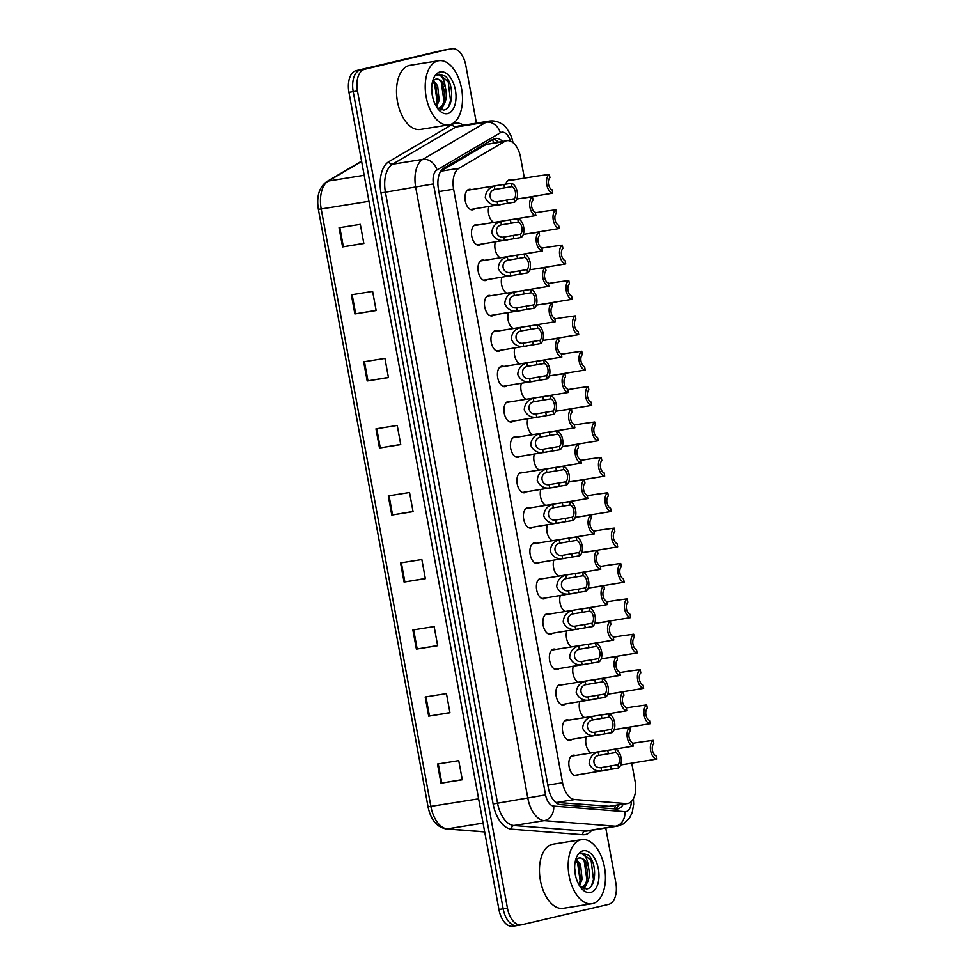 <?xml version="1.0" encoding="UTF-8"?>
<svg xmlns="http://www.w3.org/2000/svg" width="975" height="975" viewBox="0 0 975 975"><rect width="100%" height="100%" fill="white"/><g stroke="black" fill="none" stroke-linecap="round" stroke-linejoin="round"><path stroke-width="1.46" d="M571.85 739.391A10.396 5.813 -99.1 0 1 570.18 740.305A10.396 5.813 -99.1 0 1 569.961 740.342A10.396 5.813 -99.1 0 1 562.612 731.213A10.396 5.813 -99.1 0 1 566.438 719.867A10.396 5.813 -99.1 0 1 566.658 719.83A10.396 5.813 -99.1 0 1 568.766 720.147M565.354 704.023A10.396 5.813 -99.1 0 1 563.696 704.937A10.396 5.813 -99.1 0 1 563.465 704.974A10.396 5.813 -99.1 0 1 556.116 695.845A10.396 5.813 -99.1 0 1 559.942 684.499A10.396 5.813 -99.1 0 1 560.174 684.462A10.396 5.813 -99.1 0 1 562.27 684.779M558.87 668.643A10.396 5.813 -99.1 0 1 557.2 669.569A10.396 5.813 -99.1 0 1 556.969 669.606A10.396 5.813 -99.1 0 1 549.62 660.477A10.396 5.813 -99.1 0 1 553.447 649.131A10.396 5.813 -99.1 0 1 553.678 649.094A10.396 5.813 -99.1 0 1 555.774 649.411M552.374 633.275A10.396 5.813 -99.1 0 1 550.704 634.201A10.396 5.813 -99.1 0 1 550.485 634.237A10.396 5.813 -99.1 0 1 543.136 625.109A10.396 5.813 -99.1 0 1 546.963 613.763A10.396 5.813 -99.1 0 1 547.194 613.726A10.396 5.813 -99.1 0 1 549.291 614.043M545.878 597.907A10.396 5.813 -99.1 0 1 544.221 598.821A10.396 5.813 -99.1 0 1 543.989 598.869A10.396 5.813 -99.1 0 1 536.64 589.741A10.396 5.813 -99.1 0 1 540.467 578.394A10.396 5.813 -99.1 0 1 540.698 578.346A10.396 5.813 -99.1 0 1 542.795 578.675M539.394 562.538A10.396 5.813 -99.1 0 1 537.725 563.452A10.396 5.813 -99.1 0 1 537.493 563.501A10.396 5.813 -99.1 0 1 530.144 554.373A10.396 5.813 -99.1 0 1 533.983 543.026A10.396 5.813 -99.1 0 1 534.202 542.977A10.396 5.813 -99.1 0 1 536.311 543.307M532.898 527.17A10.396 5.813 -99.1 0 1 531.241 528.084A10.396 5.813 -99.1 0 1 531.009 528.133A10.396 5.813 -99.1 0 1 523.66 519.005A10.396 5.813 -99.1 0 1 527.487 507.658A10.396 5.813 -99.1 0 1 527.719 507.609A10.396 5.813 -99.1 0 1 529.815 507.938M526.415 491.802A10.396 5.813 -99.1 0 1 524.745 492.716A10.396 5.813 -99.1 0 1 524.513 492.765A10.396 5.813 -99.1 0 1 517.164 483.637A10.396 5.813 -99.1 0 1 520.991 472.29A10.396 5.813 -99.1 0 1 521.223 472.241A10.396 5.813 -99.1 0 1 523.319 472.57M519.919 456.434A10.396 5.813 -99.1 0 1 518.249 457.348A10.396 5.813 -99.1 0 1 518.03 457.397A10.396 5.813 -99.1 0 1 510.681 448.256A10.396 5.813 -99.1 0 1 514.508 436.922A10.396 5.813 -99.1 0 1 514.727 436.873A10.396 5.813 -99.1 0 1 516.835 437.202M513.423 421.066A10.396 5.813 -99.1 0 1 511.765 421.98A10.396 5.813 -99.1 0 1 511.534 422.029A10.396 5.813 -99.1 0 1 504.185 412.888A10.396 5.813 -99.1 0 1 508.012 401.554A10.396 5.813 -99.1 0 1 508.243 401.505A10.396 5.813 -99.1 0 1 510.339 401.822M506.939 385.698A10.396 5.813 -99.1 0 1 505.269 386.612A10.396 5.813 -99.1 0 1 505.038 386.661A10.396 5.813 -99.1 0 1 497.689 377.52A10.396 5.813 -99.1 0 1 501.516 366.186A10.396 5.813 -99.1 0 1 501.747 366.137A10.396 5.813 -99.1 0 1 503.843 366.454M500.443 350.33A10.396 5.813 -99.1 0 1 498.773 351.244A10.396 5.813 -99.1 0 1 498.554 351.293A10.396 5.813 -99.1 0 1 491.205 342.152A10.396 5.813 -99.1 0 1 495.032 330.817A10.396 5.813 -99.1 0 1 495.263 330.769A10.396 5.813 -99.1 0 1 497.36 331.086M493.947 314.962A10.396 5.813 -99.1 0 1 492.29 315.876A10.396 5.813 -99.1 0 1 492.058 315.924A10.396 5.813 -99.1 0 1 484.709 306.784A10.396 5.813 -99.1 0 1 488.536 295.449A10.396 5.813 -99.1 0 1 488.768 295.401A10.396 5.813 -99.1 0 1 490.864 295.717M487.463 279.593A10.396 5.813 -99.1 0 1 485.794 280.507A10.396 5.813 -99.1 0 1 485.562 280.556A10.396 5.813 -99.1 0 1 478.213 271.416A10.396 5.813 -99.1 0 1 482.04 260.081A10.396 5.813 -99.1 0 1 482.272 260.033A10.396 5.813 -99.1 0 1 484.38 260.349M480.967 244.225A10.396 5.813 -99.1 0 1 479.31 245.139A10.396 5.813 -99.1 0 1 479.078 245.176A10.396 5.813 -99.1 0 1 471.729 236.048A10.396 5.813 -99.1 0 1 475.556 224.701A10.396 5.813 -99.1 0 1 475.788 224.664A10.396 5.813 -99.1 0 1 477.884 224.981M474.472 208.845A10.396 5.813 -99.1 0 1 472.814 209.771A10.396 5.813 -99.1 0 1 472.582 209.808A10.396 5.813 -99.1 0 1 465.233 200.679A10.396 5.813 -99.1 0 1 469.06 189.333A10.396 5.813 -99.1 0 1 469.292 189.296A10.396 5.813 -99.1 0 1 471.388 189.613M578.346 774.759A10.396 5.813 -99.1 0 1 576.676 775.673A10.396 5.813 -99.1 0 1 576.444 775.722A10.396 5.813 -99.1 0 1 569.095 766.582A10.396 5.813 -99.1 0 1 572.922 755.247A10.396 5.813 -99.1 0 1 573.154 755.198A10.396 5.813 -99.1 0 1 575.25 755.515M584.683 717.6A10.396 5.813 -99.1 0 1 579.747 701.707M578.187 682.232A10.396 5.813 -99.1 0 1 573.263 666.339M571.703 646.852A10.396 5.813 -99.1 0 1 566.768 630.971M565.207 611.483A10.396 5.813 -99.1 0 1 560.272 595.603M558.712 576.115A10.396 5.813 -99.1 0 1 553.788 560.235M552.228 540.747A10.396 5.813 -99.1 0 1 547.292 524.867M545.732 505.379A10.396 5.813 -99.1 0 1 540.796 489.499M539.236 470.011A10.396 5.813 -99.1 0 1 534.312 454.131M532.752 434.643A10.396 5.813 -99.1 0 1 527.816 418.75M526.256 399.275A10.396 5.813 -99.1 0 1 521.332 383.382M519.773 363.907A10.396 5.813 -99.1 0 1 514.837 348.014M513.277 328.538A10.396 5.813 -99.1 0 1 508.341 312.646M506.781 293.17A10.396 5.813 -99.1 0 1 501.857 277.278M500.297 257.802A10.396 5.813 -99.1 0 1 495.361 241.91M493.801 222.434A10.396 5.813 -99.1 0 1 488.865 206.542M591.179 752.968A10.396 5.813 -99.1 0 1 586.243 737.076M505.708 184.238A10.396 5.813 -99.1 0 1 509.291 179.887A10.396 5.813 -99.1 0 1 509.523 179.839A10.396 5.813 -99.1 0 1 511.619 180.156M555.604 802.34L609.814 806.337M524.379 178.12L520.577 157.402A19.488 10.896 80.9 0 0 506.866 140.656A19.488 10.896 80.9 0 0 504.648 141.472L458.957 168.285A19.488 10.896 80.9 0 0 453.631 189.211L562.563 782.73A19.488 10.896 80.9 0 0 574.811 799.537L626.157 803.558A19.488 10.896 80.9 0 0 627.632 803.497A19.488 10.896 80.9 0 0 628.058 803.412A19.488 10.896 80.9 0 0 635.164 781.767L631.763 763.193M506.866 140.656L486.306 144.41L440.846 171.1M605.78 828.007L615.81 882.68A19.488 10.896 -99.1 0 1 608.705 904.337L521.576 924.8A19.488 10.896 -99.1 0 1 521.15 924.885A19.488 10.896 -99.1 0 1 507.439 908.139L357.459 90.955A19.488 10.896 -99.1 0 1 364.565 69.31L447.44 49.518A19.488 10.896 -99.1 0 1 447.866 49.433A19.488 10.896 -99.1 0 0 447.44 49.518L360.311 69.993L443.186 50.2A19.488 10.896 -99.1 0 1 443.613 50.115L452.12 48.75A19.488 10.896 -99.1 0 1 465.831 65.496L476.409 123.143M357.459 90.955L353.206 91.638A19.488 10.896 -99.1 0 1 360.311 69.993A19.488 10.896 -99.1 0 0 353.206 91.638L503.185 908.822L353.206 91.638L348.952 92.32A19.488 10.896 -99.1 0 1 356.058 70.663L443.186 50.2M517.323 925.482A19.488 10.896 -99.1 0 1 516.896 925.568A19.488 10.896 -99.1 0 1 503.185 908.822A19.488 10.896 -99.1 0 0 516.896 925.568A19.488 10.896 -99.1 0 0 517.323 925.482M513.069 926.165A19.488 10.896 -99.1 0 1 512.643 926.25A19.488 10.896 -99.1 0 1 498.932 909.504L348.952 92.32M363.663 361.822L384.93 358.41L388.452 377.569L367.185 380.969L363.663 361.822M351.366 294.791L372.633 291.379L376.143 310.525L354.876 313.938L351.366 294.791M339.056 227.748L360.323 224.335L363.846 243.494L342.578 246.907L339.056 227.748M400.579 562.928L421.846 559.516L425.356 578.675L404.089 582.075L400.579 562.928M412.876 629.96L434.143 626.547L437.665 645.706L416.398 649.118L412.876 629.96M425.185 697.003L446.452 693.591L449.962 712.737L428.695 716.15L425.185 697.003M437.482 764.034L458.75 760.622L462.272 779.768L441.005 783.181L437.482 764.034M375.972 428.854L397.239 425.441L400.749 444.6L379.482 448.013L375.972 428.854M388.269 495.897L409.537 492.485L413.059 511.631L391.792 515.044L388.269 495.897M413.022 511.473L391.792 515.044M400.725 444.442L379.482 448.013M462.235 779.61L441.005 783.181M449.938 712.579L428.695 716.15M437.629 645.547L416.398 649.118M425.332 578.504L404.089 582.075M363.809 243.336L342.578 246.907M376.118 310.367L354.876 313.938M388.416 377.41L367.185 380.969M502.552 141.351A19.488 10.896 80.9 0 0 495.349 138.413A19.488 10.896 80.9 0 0 493.131 139.218L443.771 168.2A19.488 10.896 80.9 0 0 438.445 189.126L548.34 787.837A19.488 10.896 80.9 0 0 560.576 804.631L616.054 808.982A19.488 10.896 80.9 0 0 617.516 808.921A19.488 10.896 80.9 0 0 617.955 808.836A19.488 10.896 80.9 0 0 623.281 804.192M619.028 804.875A19.488 10.896 -99.1 0 1 615.274 808.921M493.289 139.132A19.488 10.896 -99.1 0 1 498.298 142.033M620.673 764.961L656.626 759.074A9.738 5.448 80.9 0 1 650.654 750.689A9.738 5.448 80.9 0 1 653.189 740.305L641.318 741.926M653.189 740.305L653.786 743.596A6.496 3.632 80.9 0 0 652.433 750.275A6.496 3.632 80.9 0 0 656.029 755.771L656.626 759.074M633.263 746.107A9.738 5.448 80.9 0 1 627.291 737.722A9.738 5.448 80.9 0 1 629.826 727.35L630.423 730.641A6.496 3.632 80.9 0 0 629.07 737.307A6.496 3.632 80.9 0 0 632.665 742.816L633.263 746.107L603.891 750.957M617.955 728.971L629.826 727.35M615.676 752.554L598.796 755.381C590.972 757.1 593.129 768.897 601.039 767.618L617.918 764.729A6.496 3.632 80.9 0 0 619.283 758.062A6.496 3.632 80.9 0 0 615.676 752.554L615.079 749.263L601.855 751.25M615.079 749.263A9.738 5.448 80.9 0 1 621.051 757.636A9.738 5.448 80.9 0 1 618.516 768.02L574.348 775.393M604.597 770.53L601.636 770.908C595.92 771.517 591.764 769.068 589.156 763.547C589.631 757.453 592.642 753.638 598.187 752.103L601.087 751.384M618.516 768.02L617.918 764.729M618.26 728.947L650.142 723.706A9.738 5.448 80.9 0 1 644.17 715.321A9.738 5.448 80.9 0 1 646.693 704.937L634.822 706.558M646.693 704.937L647.303 708.228A6.496 3.632 80.9 0 0 645.938 714.907A6.496 3.632 80.9 0 0 649.533 720.403L650.142 723.706M611.764 693.578L643.646 688.338A9.738 5.448 80.9 0 1 637.674 679.953A9.738 5.448 80.9 0 1 640.197 669.569L628.339 671.19M640.197 669.569L640.807 672.86A6.496 3.632 80.9 0 0 639.442 679.526A6.496 3.632 80.9 0 0 643.037 685.035L643.646 688.338M605.268 658.21L637.15 652.957A9.738 5.448 80.9 0 1 631.178 644.572A9.738 5.448 80.9 0 1 633.713 634.201L621.843 635.822M633.713 634.201L634.311 637.492A6.496 3.632 80.9 0 0 632.958 644.158A6.496 3.632 80.9 0 0 636.553 649.667L637.15 652.957M598.784 622.842L630.667 617.589A9.738 5.448 80.9 0 1 624.695 609.204A9.738 5.448 80.9 0 1 627.217 598.833L615.359 600.454M627.217 598.833L627.827 602.123A6.496 3.632 80.9 0 0 626.462 608.79A6.496 3.632 80.9 0 0 630.057 614.299L630.667 617.589M626.779 710.738A9.738 5.448 80.9 0 1 620.807 702.353A9.738 5.448 80.9 0 1 623.33 691.982L623.939 695.273A6.496 3.632 80.9 0 0 622.574 701.939A6.496 3.632 80.9 0 0 626.169 707.448L626.779 710.738L597.407 715.577M611.471 693.603L623.33 691.982M620.283 675.37A9.738 5.448 80.9 0 1 614.311 666.985A9.738 5.448 80.9 0 1 616.834 656.614L617.443 659.904A6.496 3.632 80.9 0 0 616.078 666.571A6.496 3.632 80.9 0 0 619.673 672.08L620.283 675.37L590.911 680.209M604.975 658.235L616.834 656.614M613.787 640.002A9.738 5.448 80.9 0 1 607.815 631.617A9.738 5.448 80.9 0 1 610.35 621.233L610.947 624.536A6.496 3.632 80.9 0 0 609.594 631.203A6.496 3.632 80.9 0 0 613.19 636.712L613.787 640.002L602.343 641.977M598.479 622.867L610.35 621.233M580.954 839.731A32.468 18.159 -99.1 0 1 581.673 839.597A32.468 18.159 -99.1 0 1 604.634 868.14A32.468 18.159 -99.1 0 1 592.678 903.581A32.468 18.159 -99.1 0 1 591.959 903.715A32.468 18.159 -99.1 0 1 568.998 875.172A32.468 18.159 -99.1 0 1 580.954 839.731M591.959 903.715L563.258 908.322A32.468 18.159 -99.1 0 1 540.284 879.779A32.468 18.159 -99.1 0 1 552.252 844.338A32.468 18.159 -99.1 0 1 552.971 844.192L581.673 839.597M581.77 887.335L582.136 887.262C588.486 884.167 590.57 877.22 588.364 866.446A14.686 8.214 -99.1 0 0 579.174 858.012A14.686 8.214 -99.1 0 0 578.857 858.073A14.686 8.214 -99.1 0 0 576.481 859.389L575.482 860.486M580.442 887.53C592.057 885.812 587.559 855.002 578.516 858.134M578.711 884.398L580.43 879.596L578.906 864.983L575.603 860.328M579.418 885.605L582.112 879.316L580.588 864.703L576.408 859.45M575.786 876.769L574.653 867.921M580.052 886.592L586.499 888.944C596.785 888.176 597.139 862.436 588.266 855.051L581.697 853.101L579.845 853.868L581.356 853.71C584.988 854.453 587.328 858.707 588.364 866.446M590.643 892.466A21.182 11.846 -99.1 0 1 581.405 888.359A21.182 11.846 -99.1 0 1 576.457 857.488A21.182 11.846 -99.1 0 1 583.001 850.834A21.182 11.846 -99.1 0 1 598.37 868.944A21.182 11.846 -99.1 0 1 590.643 892.466M579.625 885.934L580.064 884.691M584.147 888.847L586.816 883.606M580.137 880.852L577.517 862.485M583.525 888.676L585.341 885.446M586.889 879.767L584.269 861.4M591.533 885.568L593.482 879.596L591.155 860.596L582.014 853.04M438.007 60.852A32.468 18.159 -99.1 0 1 438.726 60.706A32.468 18.159 -99.1 0 1 461.687 89.249A32.468 18.159 -99.1 0 1 449.719 124.69A32.468 18.159 -99.1 0 1 449.012 124.837A32.468 18.159 -99.1 0 1 426.038 96.293A32.468 18.159 -99.1 0 1 438.007 60.852M449.012 124.837L420.298 129.443A32.468 18.159 -99.1 0 1 397.337 100.9A32.468 18.159 -99.1 0 1 409.305 65.459A32.468 18.159 -99.1 0 1 410.012 65.313L438.726 60.706M438.811 108.444L439.177 108.383C445.538 105.276 447.61 98.341 445.417 87.567A14.686 8.214 -99.1 0 0 436.227 79.121A14.686 8.214 -99.1 0 0 435.898 79.194A14.686 8.214 -99.1 0 0 433.534 80.498L432.534 81.595M437.495 108.652C449.109 106.921 444.612 76.111 435.569 79.243M435.764 105.507L437.47 100.705L435.947 86.093L432.644 81.437M436.471 106.726L439.164 100.437L437.641 85.824L433.461 80.559M432.839 97.878L431.706 89.03M437.105 107.701L443.552 110.065C453.838 109.298 454.179 83.545 445.307 76.172L438.75 74.222L436.885 74.99L438.397 74.819C442.028 75.575 444.368 79.816 445.417 87.567M447.683 113.588A21.182 11.846 -99.1 0 1 438.457 109.468A21.182 11.846 -99.1 0 1 433.497 78.597A21.182 11.846 -99.1 0 1 440.042 71.955A21.182 11.846 -99.1 0 1 455.41 90.053A21.182 11.846 -99.1 0 1 447.683 113.588M436.666 107.043L437.117 105.8M441.188 109.956L443.869 104.727M437.178 101.961L434.57 83.606M440.578 109.785L442.394 106.555M443.93 100.876L441.322 82.522M448.573 106.689L450.535 100.718L448.207 81.717L439.055 74.149M592.288 587.462L624.171 582.221A9.738 5.448 80.9 0 1 618.199 573.836A9.738 5.448 80.9 0 1 620.734 563.465L608.863 565.086M620.734 563.465L621.331 566.755A6.496 3.632 80.9 0 0 619.966 573.422A6.496 3.632 80.9 0 0 623.573 578.931L624.171 582.221M585.804 552.094L617.675 546.853A9.738 5.448 80.9 0 1 611.703 538.468A9.738 5.448 80.9 0 1 614.238 528.084L602.367 529.717M614.238 528.084L614.835 531.387A6.496 3.632 80.9 0 0 613.482 538.054A6.496 3.632 80.9 0 0 617.077 543.562L617.675 546.853M579.308 516.726L611.191 511.485A9.738 5.448 80.9 0 1 605.219 503.1A9.738 5.448 80.9 0 1 607.742 492.716L595.883 494.349M607.742 492.716L608.351 496.019A6.496 3.632 80.9 0 0 606.986 502.686A6.496 3.632 80.9 0 0 610.582 508.194L611.191 511.485M607.303 604.634A9.738 5.448 80.9 0 1 601.331 596.249A9.738 5.448 80.9 0 1 603.854 585.865L604.463 589.168A6.496 3.632 80.9 0 0 603.098 595.835A6.496 3.632 80.9 0 0 606.694 601.343L607.303 604.634L595.847 606.608M591.996 587.498L603.854 585.865M600.807 569.266A9.738 5.448 80.9 0 1 594.835 560.881A9.738 5.448 80.9 0 1 597.37 550.497L597.967 553.788A6.496 3.632 80.9 0 0 596.602 560.467A6.496 3.632 80.9 0 0 600.21 565.975L600.807 569.266L571.435 574.104M585.5 552.13L597.37 550.497M594.323 533.898A9.738 5.448 80.9 0 1 588.352 525.513A9.738 5.448 80.9 0 1 590.874 515.129L591.484 518.42A6.496 3.632 80.9 0 0 590.119 525.098A6.496 3.632 80.9 0 0 593.714 530.607L594.323 533.898L564.952 538.736M579.004 516.762L590.874 515.129M572.812 481.357L604.695 476.117A9.738 5.448 80.9 0 1 598.723 467.732A9.738 5.448 80.9 0 1 601.258 457.348L589.388 458.981M601.258 457.348L601.855 460.639A6.496 3.632 80.9 0 0 600.49 467.317A6.496 3.632 80.9 0 0 604.098 472.826L604.695 476.117M566.329 445.989L598.211 440.749A9.738 5.448 80.9 0 1 592.239 432.364A9.738 5.448 80.9 0 1 594.762 421.98L582.892 423.613M594.762 421.98L595.372 425.271A6.496 3.632 80.9 0 0 594.007 431.949A6.496 3.632 80.9 0 0 597.602 437.458L598.211 440.749M559.833 410.621L591.715 405.381A9.738 5.448 80.9 0 1 585.743 396.996A9.738 5.448 80.9 0 1 588.266 386.612L576.408 388.233M588.266 386.612L588.876 389.903A6.496 3.632 80.9 0 0 587.511 396.581A6.496 3.632 80.9 0 0 591.106 402.09L591.715 405.381M553.337 375.253L585.219 370.013A9.738 5.448 80.9 0 1 579.247 361.628A9.738 5.448 80.9 0 1 581.783 351.244L569.912 352.865M581.783 351.244L582.38 354.534A6.496 3.632 80.9 0 0 581.027 361.213A6.496 3.632 80.9 0 0 584.622 366.722L585.219 370.013M546.853 339.885L578.736 334.644A9.738 5.448 80.9 0 1 572.764 326.259A9.738 5.448 80.9 0 1 575.287 315.876L563.428 317.497M575.287 315.876L575.896 319.166A6.496 3.632 80.9 0 0 574.531 325.845A6.496 3.632 80.9 0 0 578.126 331.354L578.736 334.644M587.827 498.53A9.738 5.448 80.9 0 1 581.856 490.145A9.738 5.448 80.9 0 1 584.378 479.761L584.988 483.052A6.496 3.632 80.9 0 0 583.623 489.73A6.496 3.632 80.9 0 0 587.218 495.239L587.827 498.53L558.456 503.368M572.52 481.382L584.378 479.761M581.332 463.162A9.738 5.448 80.9 0 1 575.36 454.777A9.738 5.448 80.9 0 1 577.895 444.393L578.492 447.683A6.496 3.632 80.9 0 0 577.139 454.362A6.496 3.632 80.9 0 0 580.734 459.871L581.332 463.162L551.96 468M566.024 446.014L577.895 444.393M574.848 427.793A9.738 5.448 80.9 0 1 568.876 419.408A9.738 5.448 80.9 0 1 571.399 409.025L572.008 412.315A6.496 3.632 80.9 0 0 570.643 418.994A6.496 3.632 80.9 0 0 574.238 424.503L574.848 427.793L545.476 432.632M559.528 410.646L571.399 409.025M568.352 392.425A9.738 5.448 80.9 0 1 562.38 384.04A9.738 5.448 80.9 0 1 564.903 373.657L565.512 376.947A6.496 3.632 80.9 0 0 564.147 383.626A6.496 3.632 80.9 0 0 567.742 389.135L568.352 392.425L538.98 397.264M553.044 375.278L564.903 373.657M561.856 357.057A9.738 5.448 80.9 0 1 555.884 348.672A9.738 5.448 80.9 0 1 558.419 338.288L559.016 341.579A6.496 3.632 80.9 0 0 557.663 348.258A6.496 3.632 80.9 0 0 561.259 353.754L561.856 357.057L532.484 361.896M546.548 339.909L558.419 338.288M540.357 304.517L572.24 299.276A9.738 5.448 80.9 0 1 566.268 290.891A9.738 5.448 80.9 0 1 568.791 280.507L556.932 282.128M568.791 280.507L569.4 283.798A6.496 3.632 80.9 0 0 568.035 290.477A6.496 3.632 80.9 0 0 571.63 295.986L572.24 299.276M533.861 269.149L565.744 263.908A9.738 5.448 80.9 0 1 559.772 255.523A9.738 5.448 80.9 0 1 562.307 245.139L550.436 246.76M562.307 245.139L562.904 248.43A6.496 3.632 80.9 0 0 561.551 255.109A6.496 3.632 80.9 0 0 565.147 260.605L565.744 263.908M527.378 233.781L559.26 228.54A9.738 5.448 80.9 0 1 553.288 220.155A9.738 5.448 80.9 0 1 555.811 209.771L543.952 211.392M555.811 209.771L556.42 213.062A6.496 3.632 80.9 0 0 555.055 219.728A6.496 3.632 80.9 0 0 558.651 225.237L559.26 228.54M520.882 198.413L552.764 193.16A9.738 5.448 80.9 0 1 546.792 184.787A9.738 5.448 80.9 0 1 549.327 174.403L537.457 176.024M549.327 174.403L549.924 177.694A6.496 3.632 80.9 0 0 548.559 184.36A6.496 3.632 80.9 0 0 552.167 189.869L552.764 193.16M555.372 321.689A9.738 5.448 80.9 0 1 549.4 313.304A9.738 5.448 80.9 0 1 551.923 302.92L552.533 306.211A6.496 3.632 80.9 0 0 551.168 312.878A6.496 3.632 80.9 0 0 554.763 318.386L555.372 321.689L526 326.528M540.065 304.541L551.923 302.92M548.876 286.309A9.738 5.448 80.9 0 1 542.904 277.936A9.738 5.448 80.9 0 1 545.439 267.552L546.037 270.843A6.496 3.632 80.9 0 0 544.672 277.509A6.496 3.632 80.9 0 0 548.279 283.018L548.876 286.309L519.504 291.159M533.569 269.173L545.439 267.552M542.393 250.941A9.738 5.448 80.9 0 1 536.408 242.556A9.738 5.448 80.9 0 1 538.943 232.184L539.541 235.475A6.496 3.632 80.9 0 0 538.188 242.141A6.496 3.632 80.9 0 0 541.783 247.65L542.393 250.941L513.021 255.779M527.073 233.805L538.943 232.184M535.897 215.572A9.738 5.448 80.9 0 1 529.925 207.188A9.738 5.448 80.9 0 1 532.447 196.816L533.057 200.107A6.496 3.632 80.9 0 0 531.692 206.773A6.496 3.632 80.9 0 0 535.287 212.282L535.897 215.572L506.525 220.411M520.589 198.437L532.447 196.816M609.192 717.186L592.3 720.013C584.476 721.732 586.633 733.529 594.543 732.249L611.423 729.361A6.496 3.632 80.9 0 0 612.788 722.694A6.496 3.632 80.9 0 0 609.192 717.186L608.583 713.883L595.359 715.882M608.583 713.883A9.738 5.448 80.9 0 1 614.555 722.268A9.738 5.448 80.9 0 1 612.032 732.652L567.852 740.025M598.114 735.162L595.152 735.54C589.436 736.149 585.268 733.688 582.672 728.179C583.148 722.085 586.158 718.27 591.691 716.735L594.592 716.016M612.032 732.652L611.423 729.361M602.696 681.818L585.804 684.645C577.98 686.363 580.149 698.161 588.059 696.881L604.939 693.993A6.496 3.632 80.9 0 0 606.292 687.314A6.496 3.632 80.9 0 0 602.696 681.818L602.099 678.515L588.876 680.513M602.099 678.515A9.738 5.448 80.9 0 1 608.071 686.9A9.738 5.448 80.9 0 1 605.536 697.283L561.368 704.657M591.618 699.794L588.656 700.172C582.94 700.781 578.784 698.319 576.176 692.811C576.652 686.717 579.662 682.902 585.207 681.367L588.108 680.648M605.536 697.283L604.939 693.993M596.2 646.437L579.321 649.277C571.496 650.995 573.653 662.793 581.563 661.513L598.443 658.625A6.496 3.632 80.9 0 0 599.808 651.946A6.496 3.632 80.9 0 0 596.2 646.437L595.603 643.147L582.38 645.145M595.603 643.147A9.738 5.448 80.9 0 1 601.575 651.532A9.738 5.448 80.9 0 1 599.052 661.915L554.872 669.289M585.122 664.426L582.16 664.792C576.444 665.401 572.288 662.951 569.68 657.443C570.156 651.349 573.166 647.534 578.711 645.998L581.612 645.279M599.052 661.915L598.443 658.625M589.717 611.069L572.825 613.909C565 615.627 567.17 627.425 575.067 626.145L591.947 623.257A6.496 3.632 80.9 0 0 593.312 616.578A6.496 3.632 80.9 0 0 589.717 611.069L589.107 607.778L575.884 609.777M589.107 607.778A9.738 5.448 80.9 0 1 595.079 616.163A9.738 5.448 80.9 0 1 592.556 626.547L548.377 633.921M578.638 629.058L575.677 629.423C569.961 630.033 565.805 627.583 563.197 622.074C563.672 615.981 566.682 612.154 572.227 610.63L575.116 609.911M592.556 626.547L591.947 623.257M583.221 575.701L566.329 578.541C558.504 580.259 560.674 592.044 568.583 590.777L585.463 587.888A6.496 3.632 80.9 0 0 586.816 581.21A6.496 3.632 80.9 0 0 583.221 575.701L582.623 572.41L569.4 574.409M582.623 572.41A9.738 5.448 80.9 0 1 588.595 580.795A9.738 5.448 80.9 0 1 586.06 591.179L541.893 598.553M572.142 593.69L569.181 594.055C563.465 594.665 559.309 592.215 556.701 586.706C557.176 580.6 560.186 576.786 565.732 575.262L568.632 574.531M586.06 591.179L585.463 587.888M576.737 540.333L559.845 543.173C552.021 544.891 554.178 556.676 562.087 555.409L578.967 552.52A6.496 3.632 80.9 0 0 580.332 545.842A6.496 3.632 80.9 0 0 576.737 540.333L576.128 537.042L562.904 539.041M576.128 537.042A9.738 5.448 80.9 0 1 582.099 545.427A9.738 5.448 80.9 0 1 579.577 555.811L535.397 563.184M565.646 558.322L562.685 558.687C556.981 559.297 552.813 556.847 550.205 551.338C550.68 545.232 553.69 541.418 559.236 539.894L562.136 539.163M579.577 555.811L578.967 552.52M570.241 504.965L553.349 507.804C545.525 509.523 547.694 521.308 555.592 520.041L572.471 517.152A6.496 3.632 80.9 0 0 573.836 510.473A6.496 3.632 80.9 0 0 570.241 504.965L569.632 501.674L556.408 503.661M569.632 501.674A9.738 5.448 80.9 0 1 575.603 510.059A9.738 5.448 80.9 0 1 573.081 520.443L528.913 527.816M559.163 522.953L556.201 523.319C550.485 523.928 546.329 521.479 543.721 515.97C544.196 509.864 547.207 506.049 552.752 504.514L555.64 503.795M573.081 520.443L572.471 517.152M563.745 469.597L546.865 472.436C539.029 474.155 541.198 485.94 549.108 484.673L565.987 481.784A6.496 3.632 80.9 0 0 567.34 475.105A6.496 3.632 80.9 0 0 563.745 469.597L563.148 466.306L549.924 468.293M563.148 466.306A9.738 5.448 80.9 0 1 569.12 474.691A9.738 5.448 80.9 0 1 566.585 485.075L522.417 492.448M552.667 487.585L549.705 487.951C543.989 488.56 539.833 486.111 537.225 480.602C537.7 474.496 540.711 470.681 546.256 469.146L549.157 468.427M566.585 485.075L565.987 481.784M557.261 434.228L540.369 437.068C532.545 438.787 534.702 450.572 542.612 449.304L559.492 446.404A6.496 3.632 80.9 0 0 560.857 439.737A6.496 3.632 80.9 0 0 557.261 434.228L556.652 430.938L543.428 432.924M556.652 430.938A9.738 5.448 80.9 0 1 562.624 439.323A9.738 5.448 80.9 0 1 560.101 449.707L515.921 457.08M546.183 452.217L543.221 452.583C537.505 453.192 533.337 450.742 530.741 445.234C531.217 439.128 534.215 435.313 539.76 433.778L542.661 433.058M560.101 449.707L559.492 446.404M550.765 398.86L533.873 401.7C526.049 403.418 528.218 415.204 536.128 413.936L553.008 411.036A6.496 3.632 80.9 0 0 554.361 404.369A6.496 3.632 80.9 0 0 550.765 398.86L550.168 395.57L536.945 397.556M550.168 395.57A9.738 5.448 80.9 0 1 556.14 403.955A9.738 5.448 80.9 0 1 553.605 414.338L538.98 416.971M539.687 416.849L536.725 417.215C531.009 417.824 526.853 415.374 524.245 409.853C524.721 403.76 527.731 399.945 533.276 398.409L536.177 397.69M553.605 414.338L553.008 411.036M544.269 363.492L527.39 366.332C519.565 368.05 521.722 379.836 529.632 378.568L546.512 375.668A6.496 3.632 80.9 0 0 547.877 369.001A6.496 3.632 80.9 0 0 544.269 363.492L543.672 360.202L530.449 362.188M543.672 360.202A9.738 5.448 80.9 0 1 549.644 368.587A9.738 5.448 80.9 0 1 547.109 378.958L502.942 386.332M533.191 381.481L530.229 381.847C524.513 382.456 520.357 380.006 517.749 374.485C518.225 368.392 521.235 364.577 526.78 363.041L529.681 362.322M547.109 378.958L546.512 375.668M537.786 328.124L520.894 330.952C513.069 332.67 515.239 344.467 523.136 343.188L540.016 340.299A6.496 3.632 80.9 0 0 541.381 333.633A6.496 3.632 80.9 0 0 537.786 328.124L537.176 324.833L523.953 326.82M537.176 324.833A9.738 5.448 80.9 0 1 543.148 333.218A9.738 5.448 80.9 0 1 540.625 343.59L496.446 350.963M526.707 346.101L523.746 346.478C518.03 347.088 513.862 344.638 511.266 339.117C511.741 333.023 514.751 329.209 520.297 327.673L523.185 326.954M540.625 343.59L540.016 340.299M531.29 292.756L514.398 295.583C506.573 297.302 508.743 309.099 516.653 307.82L533.532 304.931A6.496 3.632 80.9 0 0 534.885 298.265A6.496 3.632 80.9 0 0 531.29 292.756L530.692 289.465L517.469 291.452M530.692 289.465A9.738 5.448 80.9 0 1 536.664 297.85A9.738 5.448 80.9 0 1 534.129 308.222L489.962 315.595M520.211 310.733L517.25 311.11C511.534 311.72 507.378 309.27 504.77 303.749C505.245 297.655 508.255 293.841 513.801 292.305L516.701 291.586M534.129 308.222L533.532 304.931M524.806 257.388L507.914 260.215C500.09 261.934 502.247 273.731 510.157 272.452L527.036 269.563A6.496 3.632 80.9 0 0 528.401 262.897A6.496 3.632 80.9 0 0 524.806 257.388L524.197 254.097L510.973 256.084M524.197 254.097A9.738 5.448 80.9 0 1 530.168 262.47A9.738 5.448 80.9 0 1 527.646 272.854L483.466 280.227M513.715 275.364L510.754 275.742C505.05 276.352 500.882 273.89 498.274 268.381C498.749 262.287 501.759 258.473 507.305 256.937L510.205 256.218M527.646 272.854L527.036 269.563M518.31 222.02L501.418 224.847C493.594 226.566 495.763 238.363 503.661 237.083L520.54 234.195A6.496 3.632 80.9 0 0 521.905 227.528A6.496 3.632 80.9 0 0 518.31 222.02L517.701 218.717L504.477 220.716M517.701 218.717A9.738 5.448 80.9 0 1 523.673 227.102A9.738 5.448 80.9 0 1 521.15 237.486L476.97 244.859M507.232 239.996L504.27 240.374C498.554 240.983 494.398 238.522 491.79 233.013C492.265 226.919 495.276 223.104 500.821 221.569L503.709 220.85M521.15 237.486L520.54 234.195M511.814 186.652L494.922 189.479C487.098 191.197 489.267 202.995 497.177 201.715L514.057 198.827A6.496 3.632 80.9 0 0 515.409 192.148A6.496 3.632 80.9 0 0 511.814 186.652L511.217 183.349L497.993 185.348M511.217 183.349A9.738 5.448 80.9 0 1 517.189 191.734A9.738 5.448 80.9 0 1 514.654 202.118L470.486 209.491M500.736 204.628L497.774 205.006C492.058 205.603 487.902 203.153 485.294 197.645C485.769 191.551 488.78 187.736 494.325 186.201L497.226 185.482M514.654 202.118L514.057 198.827M607.815 806.496L626.157 803.558M492.156 139.791A19.488 15.783 59.6 0 1 494.093 142.703M615.444 805.447A19.488 16.002 94.5 0 1 614.53 808.86M556.469 802.474L574.811 799.537M547.828 785.094L562.563 782.73M438.896 191.575L453.631 189.211M440.773 171.21L458.957 168.285M486.306 144.41L504.648 141.472M478.615 798.818L428.037 806.812L318.374 209.284L321.214 208.955L430.889 806.471A25.984 14.527 80.9 0 0 447.208 828.872A6.496 5.338 94.5 0 1 446.16 828.921C436.812 827.166 430.767 819.792 428.037 806.812M318.374 209.284C316.351 196.402 319.154 187.176 326.783 181.594A6.496 5.265 59.6 0 1 328.307 181.045A25.984 14.527 80.9 0 0 321.214 208.955L368.952 201.289M361.64 161.484L328.307 181.045L364.175 175.293M483.076 823.119L447.208 828.872L484.673 831.809M498.932 909.504L507.439 908.139M356.058 70.663L364.565 69.31M389.062 495.763L392.572 514.922M401.359 562.807L404.881 581.953M413.668 629.838L417.178 648.984M425.965 696.869L429.487 716.016M438.275 763.912L441.785 783.059M376.752 428.732L380.274 447.878M364.455 361.701L367.965 380.847M352.146 294.657L355.668 313.816M339.848 227.626L343.358 246.772M510.425 141.095A12.992 7.264 80.9 0 0 501.54 132.271A12.992 7.264 80.9 0 0 500.346 132.758L436.971 169.955A12.992 7.264 80.9 0 0 433.436 183.909L545.561 794.881A12.992 7.264 80.9 0 0 553.727 806.081L624.938 811.663A12.992 7.264 80.9 0 0 626.206 811.566A12.992 7.264 80.9 0 0 631.325 801.56M624.938 811.663A12.992 10.676 94.5 0 1 615.383 826.227L544.172 820.645A25.984 14.527 -99.1 0 1 527.853 798.257L415.716 187.273A25.984 14.527 -99.1 0 1 422.809 159.376L486.172 122.18A25.984 14.527 -99.1 0 1 488.56 121.217A25.984 14.527 -99.1 0 1 489.133 121.095L458.835 125.958A25.984 14.527 80.9 0 0 458.262 126.067A25.984 14.527 80.9 0 0 455.873 127.042L392.498 164.239A25.984 14.527 80.9 0 0 385.418 192.136L497.543 803.108A25.984 14.527 80.9 0 0 513.874 825.508L585.085 831.09A25.984 14.527 80.9 0 0 587.048 831.017L617.346 826.154A25.984 14.527 -99.1 0 1 615.383 826.227L585.085 831.09A3.242 2.669 -85.5 0 0 582.697 834.734L511.485 829.152A29.226 16.343 -99.1 0 1 493.118 803.961L380.981 192.977A29.226 16.343 -99.1 0 1 388.964 161.594L452.327 124.398A29.226 16.343 -99.1 0 1 463.564 125.202M452.327 124.398A3.242 2.633 -120.4 0 0 455.873 127.042L486.172 122.18A12.992 10.518 59.6 0 1 500.346 132.758M591.776 830.249A29.226 16.343 -99.1 0 1 585.548 834.515A29.226 16.343 -99.1 0 1 582.697 834.734M553.727 806.081A12.992 10.676 94.5 0 1 544.172 820.645L513.874 825.508A3.242 2.669 -85.5 0 0 511.485 829.152M545.561 794.881L493.118 803.961M617.918 826.044A25.984 14.527 -99.1 0 1 617.346 826.154L623.586 823.851L629.679 817.842L632.275 812.285L633.652 804.29L633.421 798.696M436.971 169.955A12.992 10.518 59.6 0 0 422.809 159.376L392.498 164.239A3.242 2.633 -120.4 0 1 388.964 161.594M433.436 183.909L380.981 192.977M601.636 770.908L601.039 767.618M598.796 755.381L598.187 752.103M608.388 753.724L607.791 750.433M611.227 769.19L610.63 765.899M595.152 735.54L594.543 732.249M592.3 720.013L591.691 716.735M601.892 718.356L601.295 715.053M604.732 733.822L604.134 730.531M588.656 700.172L588.059 696.881M585.804 684.645L585.207 681.367M595.408 682.987L594.799 679.685M598.248 698.453L597.638 695.163M582.16 664.792L581.563 661.513M579.321 649.277L578.711 645.998M588.912 647.607L588.315 644.317M591.752 663.085L591.155 659.795M575.677 629.423L575.067 626.145M572.825 613.909L572.227 610.63M582.428 612.239L581.819 608.948M585.268 627.717L584.659 624.427M569.181 594.055L568.583 590.777M566.329 578.541L565.732 575.262M575.933 576.871L575.323 573.58M578.772 592.349L578.163 589.058M562.685 558.687L562.087 555.409M559.845 543.173L559.236 539.894M569.437 541.503L568.839 538.212M572.276 556.981L571.679 553.69M556.201 523.319L555.592 520.041M553.349 507.804L552.752 504.514M562.953 506.135L562.343 502.844M565.793 521.613L565.183 518.322M549.705 487.951L549.108 484.673M546.865 472.436L546.256 469.146M556.457 470.767L555.847 467.476M559.297 486.245L558.687 482.954M543.221 452.583L542.612 449.304M540.369 437.068L539.76 433.778M549.961 435.398L549.364 432.108M552.801 450.877L552.203 447.574M536.725 417.215L536.128 413.936M533.873 401.7L533.276 398.409M543.477 400.03L542.868 396.74M546.317 415.508L545.707 412.206M530.229 381.847L529.632 378.568M527.39 366.332L526.78 363.041M536.981 364.662L536.384 361.372M539.821 380.128L539.224 376.837M523.746 346.478L523.136 343.188M520.894 330.952L520.297 327.673M530.497 329.294L529.888 326.003M533.337 344.76L532.728 341.469M517.25 311.11L516.653 307.82M514.398 295.583L513.801 292.305M524.002 293.926L523.392 290.635M526.841 309.392L526.232 306.101M510.754 275.742L510.157 272.452M507.914 260.215L507.305 256.937M517.506 258.558L516.908 255.255M520.345 274.024L519.748 270.733M504.27 240.374L503.661 237.083M501.418 224.847L500.821 221.569M511.022 223.19L510.413 219.887M513.862 238.656L513.252 235.365M497.774 205.006L497.177 201.715M494.922 189.479L494.325 186.201M504.526 187.822L503.917 184.519M507.366 203.288L506.756 199.997M609.351 806.435L627.632 803.497M326.783 181.594L361.579 161.168M484.697 831.931L446.16 828.921M512.643 926.25L521.15 924.885M513.106 142.74L511.461 136.756C507.585 128.98 504.355 124.702 501.796 123.935C497.896 121.4 493.667 120.449 489.133 121.095M641.05 741.963L632.751 743.291M617.687 729.007L614.189 729.568M601.612 751.286L571.265 756.161M634.554 706.595L626.255 707.923M628.071 671.227L619.771 672.555M621.575 635.858L613.275 637.187M615.079 600.49L606.779 601.819M611.191 693.639L607.705 694.2M604.707 658.271L601.209 658.832M598.211 622.903L594.713 623.464M602.331 641.964L584.415 644.841M608.595 565.122L600.295 566.451M602.099 529.754L593.799 531.082M595.603 494.386L587.316 495.714M591.715 587.535L588.23 588.096M595.847 606.596L577.931 609.472M585.232 552.167L581.734 552.727M578.736 516.787L575.238 517.347M589.119 459.018L580.82 460.346M582.623 423.638L574.324 424.978M576.128 388.269L567.84 389.61M569.644 352.901L561.344 354.242M563.148 317.533L554.848 318.862M572.24 481.418L568.754 481.979M565.756 446.05L562.258 446.611M559.26 410.682L555.762 411.243M552.776 375.314L549.278 375.875M546.28 339.946L542.783 340.507M556.664 282.165L548.364 283.493M550.168 246.797L541.868 248.125M543.672 211.429L535.372 212.757M537.188 176.061L507.634 180.802M539.784 304.578L536.299 305.138M533.301 269.21L529.803 269.77M526.805 233.842L523.307 234.402M520.309 198.473L516.823 199.034M595.128 715.918L564.769 720.793M588.632 680.55L558.273 685.425M582.136 645.182L551.789 650.057M575.652 609.814L545.293 614.677M569.156 574.446L538.809 579.308M562.673 539.077L532.313 543.94M556.177 503.709L525.817 508.572M549.681 468.341L519.334 473.204M543.197 432.973L512.838 437.836M536.701 397.593L506.342 402.468M538.98 416.959L509.438 421.7M530.205 362.225L499.858 367.1M523.721 326.857L493.362 331.732M517.225 291.488L486.878 296.363M510.742 256.12L480.383 260.995M504.246 220.752L473.887 225.627M497.75 185.384L467.403 190.259"/></g></svg>

